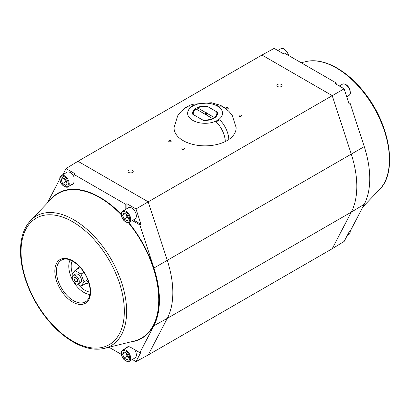 <?xml version="1.0" encoding="UTF-8"?>
<svg xmlns="http://www.w3.org/2000/svg" width="410" height="410" viewBox="0 0 410 410"><rect width="100%" height="100%" fill="white"/><g stroke="black" fill="none" stroke-linecap="round" stroke-linejoin="round"><path stroke-width="0.61" d="M216.183 121.862A19.562 11.295 60 0 1 225.28 141.614L228.836 139.61A19.624 11.331 60 0 0 219.714 119.797L216.183 121.862M216.198 121.826A19.624 11.331 60 0 1 225.321 141.64M128.817 172.472A2.598 1.502 180 0 1 128.058 171.406A2.598 1.502 180 0 1 130.657 169.904A2.598 1.502 180 0 1 133.26 171.406A2.598 1.502 180 0 1 131.651 172.794A2.598 1.502 180 0 1 128.817 172.472M277.678 86.525A2.598 1.502 180 0 1 276.914 85.464A2.598 1.502 180 0 1 279.517 83.963A2.598 1.502 180 0 1 282.116 85.464A2.598 1.502 180 0 1 280.512 86.853A2.598 1.502 180 0 1 277.678 86.525M193.479 114.687L202.56 119.879A11.798 6.811 0 0 0 212.503 118.521L204.836 114.093A1.527 0.881 180 0 1 204.006 113.847A1.527 0.881 180 0 1 203.58 113.37L195.913 108.942A3217.844 1857.833 -120 0 0 195.473 109.193A12.418 7.17 0 0 0 192.669 113.734A12.418 7.17 0 0 0 192.674 113.985M212.503 118.521L212.99 118.803M206.594 115.107L206.594 113.078L214.261 117.506A11.798 6.811 0 0 0 216.613 111.766L207.614 106.569A11.798 6.811 0 0 0 197.666 107.927L205.338 112.355L205.338 114.385M197.225 109.701L197.225 108.178A3217.844 1857.833 60 0 1 197.666 107.927M203.58 113.37L204.836 114.093M217.5 113.985A12.418 7.17 0 0 0 217.505 113.734A12.418 7.17 0 0 0 217.382 112.719L216.613 111.766M205.338 112.355A1.527 0.881 180 0 1 206.594 113.078M195.913 108.942A11.798 6.811 0 0 0 193.561 114.682M226.135 108.681A1.281 0.743 180 0 1 225.761 108.153A1.281 0.743 180 0 1 227.043 107.415A1.281 0.743 180 0 1 228.324 108.153A1.281 0.743 180 0 1 227.535 108.84A1.281 0.743 180 0 1 226.135 108.681M169.048 141.635A1.281 0.743 180 0 1 168.674 141.112A1.281 0.743 180 0 1 169.96 140.369A1.281 0.743 180 0 1 171.242 141.112A1.281 0.743 180 0 1 170.447 141.798A1.281 0.743 180 0 1 169.048 141.635M182.224 149.24A1.281 0.743 180 0 1 181.845 148.717A1.281 0.743 180 0 1 183.132 147.974A1.281 0.743 180 0 1 184.413 148.717A1.281 0.743 180 0 1 183.624 149.404A1.281 0.743 180 0 1 182.224 149.24M239.307 116.286A1.281 0.743 180 0 1 238.933 115.758A1.281 0.743 180 0 1 240.214 115.02A1.281 0.743 180 0 1 241.5 115.758A1.281 0.743 180 0 1 240.706 116.445A1.281 0.743 180 0 1 239.307 116.286M348.623 102.546L350.207 103.463L364.249 146.616A84.132 48.575 60 0 1 364.249 204.293L350.207 231.235L349.151 231.85L344.149 241.439L332.208 248.732L351.283 212.129A84.455 48.759 -120 0 0 351.283 154.232L332.208 95.607L261.954 55.042L77.962 161.268L66.025 168.561L75.148 173.83L74.01 174.46L125.829 204.375L126.885 203.698L126.885 208.649M261.954 55.042L274.162 48.39L283.289 53.659L284.345 53.028L336.164 82.943L336.164 84.188M350.207 103.463L349.151 104.16L344.149 88.801L335.026 83.532L336.164 82.943M77.962 161.268L148.22 201.828L344.149 88.801M77.526 279.502L77.526 281.844L75.768 282.003L74.01 279.82L74.01 277.478L75.768 277.319L77.526 279.502M74.01 279.82L76.583 278.334M75.768 282.003L77.526 280.988M75.768 275.607A4.966 2.87 60 0 1 79.012 279.984A4.966 2.87 60 0 1 78.254 283.966A4.966 2.87 60 0 1 73.282 281.096A4.966 2.87 60 0 1 73.282 275.361A4.966 2.87 60 0 1 75.768 275.607M73.282 275.361L75.481 274.09A4.966 2.87 60 0 1 77.962 274.336A4.966 2.87 60 0 1 81.211 278.713A4.966 2.87 60 0 1 80.447 282.695L78.254 283.966M88.196 280.829L86.715 282.941L81.006 286.236L77.469 284.191M72.462 276.381L71.878 274.879L74.922 270.554L81.006 274.064L84.05 281.906L81.006 286.236M80.247 267.479L74.922 270.554M83.963 272.358L81.006 274.064M87.786 279.748L84.05 281.906M88.847 282.792A9.317 5.376 60 0 1 88.329 283.166A9.317 5.376 60 0 1 85.726 283.51M77.413 269.114A9.317 5.376 60 0 1 79.017 267.033A9.317 5.376 60 0 1 79.596 266.772M134.459 349.551A6.519 3.767 60 0 1 135.013 357.94L129.329 361.225A6.519 3.767 -120 0 0 130.329 356.003A6.519 3.767 -120 0 0 126.07 350.253A6.519 3.767 -120 0 0 122.81 349.93C121.632 350.898 121.119 351.975 121.268 353.159L121.744 355.803C123.318 361.169 129.304 362.491 129.329 361.225M124.086 351.923L127.131 353.681L128.648 357.602L127.131 359.765L124.086 358.007L122.564 354.086L124.086 351.923M61.331 175.511C60.157 176.479 59.645 177.55 59.793 178.734L60.27 181.379C61.843 186.745 67.824 188.072 67.855 186.801A6.519 3.767 -120 0 0 68.854 181.579A6.519 3.767 -120 0 0 64.59 175.834A6.519 3.767 -120 0 0 61.331 175.511L67.02 172.226A6.519 3.767 60 0 1 70.279 172.548A6.519 3.767 60 0 1 74.01 176.9M62.612 177.499L65.651 179.257L67.173 183.178L65.651 185.34L62.612 183.588L61.09 179.667L62.612 177.499M122.81 211.001L128.494 207.716A6.519 3.767 60 0 1 131.753 208.039A6.519 3.767 60 0 1 136.012 213.789A6.519 3.767 60 0 1 135.013 219.012L129.329 222.297A6.519 3.767 -120 0 0 130.329 217.069A6.519 3.767 -120 0 0 126.07 211.324A6.519 3.767 -120 0 0 122.81 211.001C121.632 211.97 121.119 213.046 121.268 214.23L121.744 216.875C123.318 222.235 129.304 223.563 129.329 222.297M124.086 212.995L127.131 214.753L128.648 218.668L127.131 220.836L124.086 219.078L122.564 215.158L124.086 212.995M122.564 354.086L125.199 352.569M125.89 352.969L127.161 356.234L128.397 356.946M124.086 358.007L127.161 356.234M122.564 215.158L125.199 213.636M125.89 214.035L127.161 217.305L128.397 218.017M124.086 219.078L127.161 217.305M61.09 179.667L63.724 178.145M64.416 178.545L65.682 181.809L66.922 182.527M62.612 183.588L65.682 181.809M121.375 354.404L108.973 347.244M126.377 347.87A6.832 3.946 60 0 1 127.156 347.065A6.832 3.946 60 0 1 130.657 347.352L139.871 352.672L141.009 352.016L136.012 361.61L132.338 359.488M133.409 219.939L141.009 224.332L139.871 224.895L153.914 268.053A84.132 48.575 60 0 1 153.914 325.73L139.871 352.672M139.871 224.895L132.348 220.554M125.829 209.259L125.829 204.375M74.01 174.46L74.01 181.297A6.832 3.946 60 0 1 72.514 184.469A6.832 3.946 60 0 1 71.422 184.741M47.283 203.104L59.798 179.083M62.863 174.624L66.025 168.561M72.432 184.157A6.883 3.977 -120 0 0 73.031 184.1M127.735 346.798A6.883 3.977 -120 0 0 127.387 347.285M126.885 203.698L136.012 208.967L141.009 224.332M136.012 208.967L148.22 201.828L167.295 260.458A84.455 48.759 60 0 1 167.295 318.355L148.22 354.957L136.012 361.61M332.208 248.732L148.22 354.957M192.731 114.257L203.304 120.355A12.484 7.206 0 0 0 217.566 113.227A12.484 7.206 0 0 0 217.438 112.191L206.871 106.093A12.484 7.206 0 0 0 192.603 113.227A12.484 7.206 0 0 0 192.731 114.257M217.428 120.35A17.451 10.076 180 0 1 188.231 115.83A17.451 10.076 180 0 1 209.602 103.489A17.451 10.076 180 0 1 217.428 120.35M217.438 112.991L217.438 112.191M206.871 106.492L206.871 106.093M197.225 108.793A12.484 7.206 0 0 0 196.395 109.219M225.274 141.542A31.042 17.922 180 0 1 191.793 144.125A31.042 17.922 180 0 1 174.055 127.525L177.725 115.769L181.128 111.469L186.002 107.522M224.173 107.522L228.985 111.407L232.316 115.558L236.119 127.525A31.042 17.922 180 0 1 228.831 139.472M190.476 107.02L193.976 104.934L190.476 107.02A19.562 11.295 -120 0 0 185.428 107.82A19.562 11.295 -120 0 0 184.003 108.927M190.46 106.964A19.624 11.331 -120 0 0 185.397 107.763A19.624 11.331 -120 0 0 183.7 109.157M193.976 104.934A19.624 11.331 -120 0 0 188.907 105.739L185.397 107.763M219.698 107.02L216.198 104.934L219.698 107.02A19.562 11.295 -60 0 1 224.747 107.82A19.562 11.295 -60 0 1 226.171 108.927M216.198 104.934A19.624 11.331 -60 0 1 221.267 105.739L224.777 107.763A19.624 11.331 -60 0 1 226.469 109.157M219.714 106.964A19.624 11.331 -60 0 1 224.777 107.763M350.186 231.25A6.519 3.767 60 0 1 348.843 234.489L349.832 233.5L350.376 230.917M288.794 55.596L288.43 54.197L284.432 49.067C282.757 48.293 281.557 48.195 280.845 48.775A6.519 3.767 60 0 1 284.104 49.097A6.519 3.767 60 0 1 288.522 55.437M345.579 84.588A6.519 3.767 60 0 1 349.843 90.333A6.519 3.767 60 0 1 348.843 95.561C350.017 94.592 350.529 93.516 350.381 92.332L349.904 89.687C349.053 87.397 347.721 85.685 345.907 84.557C344.231 83.783 343.037 83.691 342.319 84.265A6.519 3.767 60 0 1 345.579 84.588M301.201 62.756L305.737 61.643A74.856 43.219 60 0 1 373.889 107.543A74.856 43.219 60 0 1 379.563 189.512L362.891 206.896M153.914 268.053L364.249 146.616M153.914 325.73L167.295 318.355L351.283 212.129L364.249 204.293M125.609 351.052A5.868 3.388 60 0 1 129.201 360.313A5.868 3.388 60 0 1 122.016 356.167A5.868 3.388 60 0 1 125.609 351.052M64.134 176.628A5.868 3.388 60 0 1 67.727 185.894A5.868 3.388 60 0 1 60.536 181.743A5.868 3.388 60 0 1 64.134 176.628M125.609 212.124A5.868 3.388 60 0 1 129.201 221.385A5.868 3.388 60 0 1 122.016 217.233A5.868 3.388 60 0 1 125.609 212.124M54.832 271.123A25.261 14.586 -120 0 0 81.626 304.451A25.261 14.586 -120 0 0 81.626 268.729A25.261 14.586 -120 0 0 54.832 271.123M56.421 271.205A24.036 13.878 60 0 1 63.012 259.494C69.89 256.696 82.892 266.664 87.719 279.579C91.24 289.46 90.958 296.527 86.858 300.791A24.036 13.878 60 0 1 67.922 296.415A24.036 13.878 60 0 1 56.421 271.205M70.033 259.991A21.387 12.346 -120 0 0 68.777 266.233A21.387 12.346 -120 0 0 89.939 294.462M21.043 251.617A73.041 42.174 60 0 1 98.518 244.698A73.041 42.174 60 0 1 98.518 347.993A73.041 42.174 60 0 1 21.043 251.617M72.503 273.993A19.552 11.29 60 0 1 71.161 266.356A19.552 11.29 60 0 1 72.17 260.95M90.174 292.13A19.552 11.29 60 0 1 78.664 284.883M128.289 222.635A83.466 48.19 60 0 1 134.008 341.089L104.432 348.356A74.856 43.219 -120 0 0 111.141 259.238A74.856 43.219 -120 0 0 30.612 220.488L51.691 198.512A83.466 48.19 60 0 1 121.288 214.799M130.503 341.95A83.768 48.365 -120 0 0 128.704 222.553M121.268 214.24A83.768 48.365 -120 0 0 49.19 201.115M348.843 234.489L347.311 235.376M280.845 48.775L277.837 50.512M342.319 84.265L339.311 86.003M348.843 95.561L346.742 96.77M305.737 61.643C323.07 57.123 346.788 69.961 364.249 92.434C389.966 124.158 398.028 171.677 379.563 189.512M79.55 266.72L79.017 267.033M88.862 282.854L88.329 283.166M128.417 346.696L122.81 349.93M73.462 183.567L67.855 186.801M104.432 348.356C95.699 350.381 86.172 348.746 75.86 343.447C65.093 337.794 55.114 329.168 45.925 317.56C30.36 297.957 20.356 271.804 20.5 250.858C20.546 237.826 23.918 227.699 30.612 220.488M190.875 104.986L192.895 104.222L211.37 102.746L219.299 104.986"/></g></svg>
